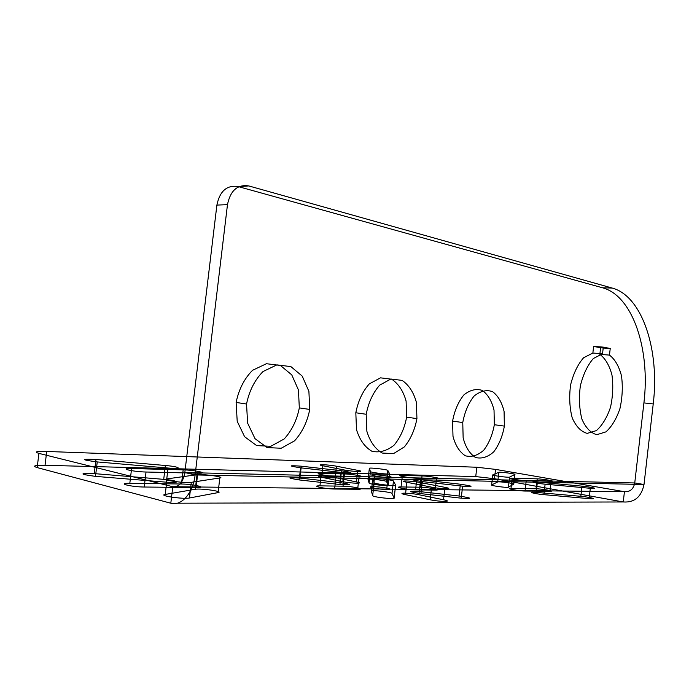 <?xml version="1.0" encoding="UTF-8"?>
<svg xmlns="http://www.w3.org/2000/svg" width="689" height="689" viewBox="0 0 689 689"><rect width="100%" height="100%" fill="white"/><g stroke="black" fill="none" stroke-linecap="round" stroke-linejoin="round"><path stroke-width="0.52" stroke-dasharray="3.44 2.58" d=""/><path stroke-width="1.03" d="M373.309 487.993C364.076 486.081 377.761 486.27 386.83 488.156C396.235 490.06 382.602 489.922 373.309 487.993L374.721 475.97C365.48 474.144 379.139 474.506 388.226 476.288C397.639 478.106 384.031 477.804 374.721 475.97M406.898 482.291L405.451 494.65L430.16 499.775L431.641 487.166L406.898 482.291C396.761 480.345 410.859 480.638 420.307 482.541L444.973 487.347C455.679 489.362 441.752 489.207 431.641 487.166M444.973 487.347L443.518 499.775L418.886 494.728L420.307 482.541M416.923 478.209L415.553 489.879L435.155 490.086L436.49 478.657L416.923 478.209C409.008 478.08 393.763 475.134 402.402 475.427L422.038 475.927C429.471 476.047 444.586 478.889 436.49 478.657M422.038 475.927L420.721 487.218L401.05 486.959L402.402 475.427M322.865 465.764L321.513 477.253L342.855 481.68L344.233 469.967L322.865 465.764C314.063 464.076 328.308 464.567 336.447 466.212L357.789 470.363C367.091 472.111 352.906 471.724 344.233 469.967M357.789 470.363L356.428 481.921L335.112 477.546L336.447 466.212M344.44 473.954L343.001 486.176L319.92 485.866L321.401 473.369L344.44 473.954C353.19 474.11 368.537 477.15 359.098 476.883L336.086 476.357C326.715 476.202 311.307 473.033 321.401 473.369M336.086 476.357L334.596 489.026L357.634 489.268L359.098 476.883M372.827 478.717L371.371 491.128L372.654 495.649L374.17 482.731L372.827 478.717C371.965 477.451 393.264 479.863 393.462 481.051L395.632 485.159C396.924 486.589 374.067 484.005 374.17 482.731M395.632 485.159L394.125 498.061L392.007 493.453L393.462 481.051M422.34 481.611L420.936 493.643L461.225 498.181L462.62 486.176L422.34 481.611C409.111 479.535 408.611 478.915 420.824 479.742L460.381 484.221C473.774 486.296 474.523 486.951 462.62 486.176M460.381 484.221L459.003 496.011L419.446 491.55L420.824 479.742M369.356 468.348L368.047 479.466L369.071 483.075L370.432 471.56L369.356 468.348C368.615 467.323 387.735 469.502 387.838 470.449L389.578 473.731C390.654 474.876 370.294 472.568 370.432 471.56M389.578 473.731L388.226 485.237L386.538 481.559L387.838 470.449M341.296 470.725L339.901 482.584L299.913 478.071L301.317 466.195L341.296 470.725C354.112 472.74 354.12 473.309 341.331 472.439L300.602 467.822C287.985 465.816 288.226 465.273 301.317 466.195M300.602 467.822L299.164 479.923L339.91 484.513L341.331 472.439M97.235 461.931L95.495 476.375L166.368 482.179L168.064 468.029L97.235 461.931C80.94 459.735 80.518 458.908 95.96 459.477L165.377 465.497C180.26 466.72 183.463 469.398 168.064 468.029M165.377 465.497L163.715 479.355L94.255 473.61L95.96 459.477M197.02 474.712L195.271 489.285L165.222 494.435L167.091 478.864L197.02 474.712C202.618 473.782 226.147 477.115 219.825 477.951L191.309 482.343C185.1 483.48 159.288 479.751 167.091 478.864M191.309 482.343L189.432 498.001L218.077 492.601L219.825 477.951M146.025 472.017L144.216 487.02L196.046 487.571L197.769 473.197L146.025 472.017C132.71 471.784 117.647 468.098 131.59 468.546L183.171 469.855C195.021 470.079 210.352 473.541 197.769 473.197M183.171 469.855L181.474 484.014L129.816 483.316L131.59 468.546M514.89 474.428L513.77 484.117L508.396 487.226L509.567 477.115L514.89 474.428C516.362 473.911 499.697 471.707 498.819 472.292L492.799 474.876C490.956 475.419 508.74 477.796 509.567 477.115M492.799 474.876L491.627 484.953L497.691 481.947L498.819 472.292M590.309 488.303L589.121 498.647L543.905 494.668L545.12 484.178L590.309 488.303C600.326 489.25 591.463 486.968 582.016 486.141L537.386 482.042C527.145 481.06 535.086 483.29 545.12 484.178M537.386 482.042L536.188 492.377L580.844 496.321L582.016 486.141M551.079 481.275L549.917 491.291L525.035 491.033L526.232 480.707L551.079 481.275C557.358 481.456 542.872 478.941 537.205 478.846L512.203 478.209C505.356 477.977 520.109 480.612 526.232 480.707M512.203 478.209L511.023 488.432L536.059 488.768L537.205 478.846M495.546 469.381L476.822 467.245L46.714 451.459C36.336 451.2 33.735 451.838 38.903 453.379L172.784 486.718L624.432 491.705C630.022 492.041 633.467 489.13 634.75 482.963L643.905 402.919L653.224 403.935L644.008 484.496C641.39 496.907 634.474 502.729 623.261 501.962L170.803 503.22L172.784 486.718C178.968 487.235 182.981 482.507 184.833 472.542L634.75 482.963L644.008 484.496L195.116 474.928L184.833 472.542L216.889 205.089L227.473 204.659L195.116 474.928C193.187 493.066 181.353 506.501 170.803 503.22L37.18 467.59C32.021 465.928 34.639 465.17 45.035 465.299L475.737 476.581L494.461 478.709L623.261 501.962L624.432 491.705L495.546 469.381L494.461 478.709M386.83 488.156L388.226 476.288M46.714 451.459L45.035 465.299M476.822 467.245L475.737 476.581M216.889 205.089C219.808 191.042 226.896 184.859 238.161 186.555L602.522 287.778L612.237 288.062L248.789 185.935C237.516 184.221 230.41 190.465 227.473 204.659M309.749 409.438L308.896 391.369L302.238 376.116L290.887 366.608L276.9 364.877L263 371.552C254.715 380.035 249.229 390.861 246.541 404.021L247.609 423.089L255.016 438.66L267.074 447.574L281.198 448.246L294.565 440.839C302.247 432.313 307.311 421.849 309.749 409.438L299.319 407.897L298.449 389.991L291.766 374.876L280.406 365.446L266.428 363.714L252.536 370.312C244.268 378.7 238.79 389.414 236.12 402.445L237.205 421.323L244.621 436.748L256.678 445.602L270.803 446.291L284.161 438.979C291.835 430.547 296.89 420.187 299.319 407.897M416.931 418.619L416.414 402.41C413.641 392.36 408.878 385.022 402.126 380.397L390.904 379.01L379.691 385.134C372.982 392.79 368.486 402.505 366.203 414.27L366.867 431.28C370.002 441.632 375.117 448.892 382.206 453.052L393.54 453.595L404.374 446.894C410.653 439.203 414.838 429.781 416.931 418.619L406.631 417.146L406.097 401.076C403.306 391.102 398.526 383.825 391.757 379.234L380.517 377.839L369.295 383.902C362.578 391.481 358.082 401.101 355.817 412.771L356.497 429.626C359.649 439.892 364.774 447.101 371.879 451.243C379.544 452.949 386.942 450.925 394.082 445.163C400.369 437.549 404.555 428.213 406.631 417.146M504.365 426.103L504.081 411.411C501.885 402.316 498.026 395.719 492.514 391.602C486.382 389.569 480.224 391.076 474.058 396.106C468.494 403.091 464.731 411.901 462.758 422.538L463.146 437.885C465.609 447.221 469.726 453.758 475.505 457.496C481.757 459.02 487.846 457.126 493.763 451.82C499.008 444.818 502.539 436.24 504.365 426.103L494.332 424.717L494.03 410.127C491.808 401.101 487.933 394.547 482.395 390.456C476.237 388.441 470.07 389.922 463.886 394.909C458.314 401.825 454.542 410.558 452.587 421.117L452.992 436.335C455.472 445.602 459.615 452.096 465.402 455.817C471.689 457.341 477.796 455.472 483.73 450.218C488.983 443.277 492.514 434.776 494.332 424.717M592.859 353.035L602.539 353.776L603.306 347.118L610.23 348.505L609.472 355.102L599.843 354.353L600.593 347.799L593.625 346.412L592.859 353.035L583.617 357.746C577.787 364.403 573.455 373.455 570.595 384.884C569.028 396.847 569.579 407.888 572.258 418.016C576.082 426.577 581.06 431.693 587.2 433.39L596.398 430.599C602.307 425.32 607 417.577 610.471 407.363C612.891 396.408 613.391 385.633 611.97 375.031C609.403 365.385 605.355 358.495 599.843 354.353M238.161 186.555L248.789 185.935M38.903 453.379L37.18 467.59M246.541 404.021L236.12 402.445M366.203 414.27L355.817 412.771M462.758 422.538L452.587 421.117M603.306 347.118L593.625 346.412M610.23 348.505L600.593 347.799M405.451 494.65C395.322 492.609 409.447 492.721 418.886 494.728M443.518 499.775C454.223 501.893 440.262 501.928 430.16 499.775M415.553 489.879C407.63 489.862 392.394 486.761 401.05 486.959M420.721 487.218C428.162 487.252 443.26 490.224 435.155 490.086M356.428 481.921C365.721 483.756 351.511 483.532 342.855 481.68M321.513 477.253C312.711 475.479 326.982 475.815 335.112 477.546M334.596 489.026C325.199 488.992 309.817 485.65 319.92 485.866M343.001 486.176C351.769 486.219 367.091 489.423 357.634 489.268M371.371 491.128C370.518 489.707 391.826 492.11 392.007 493.453M394.125 498.061C395.391 499.654 372.525 497.088 372.654 495.649M420.936 493.643C407.707 491.507 407.216 490.809 419.446 491.55M459.003 496.011C472.396 498.156 473.136 498.879 461.225 498.181M388.226 485.237C389.285 486.512 368.925 484.221 369.071 483.075M368.047 479.466C367.323 478.321 386.443 480.483 386.538 481.559M339.901 482.584C352.708 484.66 352.708 485.306 339.91 484.513M299.164 479.923C286.555 477.847 286.805 477.227 299.913 478.071M95.495 476.375C79.192 474.127 78.787 473.205 94.255 473.61M163.715 479.355C178.606 480.509 181.775 483.489 166.368 482.179M189.432 498.001C183.196 499.379 157.385 495.563 165.222 494.435M195.271 489.285C200.895 488.156 224.425 491.558 218.077 492.601M144.216 487.02C130.884 486.959 115.847 483.032 129.816 483.316M181.474 484.014C193.342 484.083 208.655 487.76 196.046 487.571M491.627 484.953C489.767 485.59 507.56 488.01 508.396 487.226M513.77 484.117C515.251 483.506 498.595 481.266 497.691 481.947M589.121 498.647C599.137 499.559 590.301 497.113 580.844 496.321M536.188 492.377C525.948 491.421 533.872 493.824 543.905 494.668M511.023 488.432C504.159 488.268 518.903 491.024 525.035 491.033M549.917 491.291C556.212 491.412 541.735 488.785 536.059 488.768M653.224 403.935C659.829 350.641 642.501 296.141 612.237 288.062M602.539 353.776L593.332 358.53C587.528 365.248 583.204 374.36 580.353 385.874C578.769 397.923 579.303 409.042 581.955 419.239C585.753 427.843 590.697 432.993 596.795 434.69L605.95 431.865C611.841 426.543 616.517 418.74 619.979 408.456C622.4 397.424 622.908 386.572 621.504 375.91C618.972 366.203 614.958 359.27 609.472 355.102M602.522 287.778C632.976 295.805 650.485 349.96 643.905 402.919"/></g></svg>
